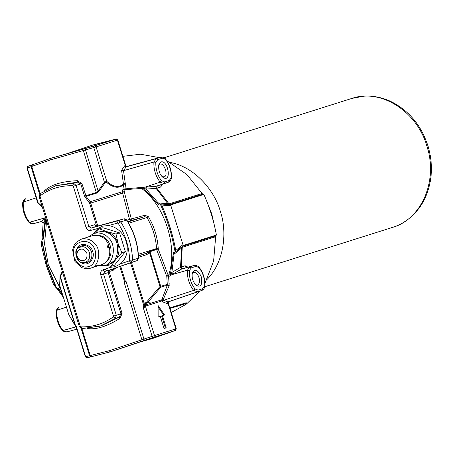 <?xml version="1.0" encoding="UTF-8"?>
<svg xmlns="http://www.w3.org/2000/svg" width="454" height="454" viewBox="0 0 454 454"><rect width="100%" height="100%" fill="white"/><g stroke="black" fill="none" stroke-linecap="round" stroke-linejoin="round"><path stroke-width="0.68" d="M158.633 165.602L160.114 164.115C164.172 162.47 168.854 175.993 163.99 176.895L161.976 176.481M161.005 161.936C168.468 159.791 172.009 184.199 162.623 177.111C159.547 174.262 158.281 170.131 158.821 164.717L161.005 161.936M157.771 159.655L155.841 162.39C155.557 169.206 157.453 175.335 161.533 180.771L164.66 181.912L169.268 180.454L171.192 177.718C171.481 170.903 169.586 164.774 165.5 159.337L162.379 158.202L157.771 159.655L156.238 158.645L160.932 157.163L162.975 157.203L165.426 158.758C169.79 164.507 171.799 170.999 171.453 178.235M165.5 159.337L165.426 158.758M171.192 177.718L171.459 178.235L170.29 180.947L168.621 182.133L163.962 183.603L160.16 182.185C155.654 176.22 153.571 169.495 153.912 162.004L156.238 158.645L126.116 166.879L123.516 170.67L153.912 162.004L155.841 162.39M161.533 180.771L160.16 182.185L145.098 187.144L156.119 186.282L156.267 188.359L146.063 189.08L143.804 188.285L157.419 203.403L158.168 202.893L160.319 204.181C167.225 219.503 172.151 235.427 175.108 251.953L175.76 250.472L182.951 244.655L183.717 245.336L182.417 246.374L215.735 235.842L216.405 235.007L183.717 245.336M128.295 166.09L160.841 157.192L162.379 158.202M169.268 180.454L168.57 182.15L161.193 184.664M44.492 190.793C50.865 184.733 61.84 181.362 77.413 180.686L81.896 183.569L86.107 196.372L96.469 193.16L98.762 191.582L105.232 182.661L106.429 182.196C113.012 187.888 118.715 188.756 123.539 184.801L121.587 170.284L123.516 170.67L125.452 184.721L124.946 188.87L145.098 187.144M170.352 162.492C195.328 167.038 214.98 191.401 220.338 211.394C227.108 230.717 224.855 261.368 207.251 279.244M207.12 202.246L211.819 214.112L214.623 226.41M215.491 236.347L215.514 237.97M200.833 191.514L202.439 193.909M143.685 301.95L151.392 303.068M216.405 235.007C213.857 220.973 209.669 207.444 203.84 194.426L202.819 194.108L169.495 204.635L169.694 205.662L161.692 205.038L160.926 204.521L160.761 203.982L167.963 204.561L167.878 203.755L168.814 203.977L202.041 193.472L186.934 174.586L166.873 160.722M146.313 187.213L146.063 189.08L158.168 202.893L167.878 203.755L156.085 188.376L155.836 186.373M157.419 203.403L158.696 204.527L159.541 203.891L160.761 203.982L159.524 203.863M159.428 203.511L158.696 204.527M160.926 204.521L160.319 204.181M175.108 251.953L174.058 254.229L171.862 272.428L181.254 266.975L185.124 265.755L187.962 267.151M182.003 245.421L182.417 246.374L181.191 247.299L181.577 248.015L174.058 254.229L173.156 254.229L170.443 274.352L171.862 272.428L173.122 273.836L170.863 275.345M180.8 246.46L181.191 247.299L175.584 251.862L175.414 251.329M174.631 252.662L175.584 251.862L174.625 252.634L173.576 252.583L174.75 253.003M173.576 252.583L173.156 254.229M203.84 194.426L171.152 204.754L170.908 205.753L169.694 205.662M170.908 205.753L182.951 244.655M168.116 205.486L167.963 204.561L171.152 204.754M202.819 194.108L202.041 193.472M62.238 293.556L59.037 289.26L58.804 289.607L56.699 288.313L47.244 265.051L41.904 240.524L41.445 245.501L41.717 241.329M57.425 288.648L57.874 288.103L59.037 289.26M58.379 289.147L57.97 288.806L58.379 289.147M62.561 294.589L57.919 288.772M58.021 288.835L57.874 288.103M92.883 144.996L111.338 140.252L91.804 145.337L109.794 140.819L104.04 142.851C97.071 145.121 69.241 153.253 51.512 158.071L27.989 166.323C27.705 166.022 27.359 166.624 26.956 168.133L37.54 202.325L42.33 207.081M38.198 203.239L37.96 202.575L42.131 206.445M38.034 202.45L27.268 168.025L28.069 166.306M105.232 182.661L104.403 182.179L106.769 181.35L96.106 146.903L50.127 159.995L27.268 168.025M106.429 182.196L106.769 181.35C113.233 187.162 118.812 188.041 123.505 183.983L125.304 183.314M98.762 191.582L98.121 191.038L104.403 182.179L93.371 146.25L85.08 148.611L98.121 191.038L96.31 192.468L83.343 150.58L82.594 149.326L50.428 158.412L50.127 159.995M99.891 265.221L102.252 264.444C108.222 261.816 110.64 256.147 109.499 247.441L108.063 247.901L107.309 246.653L107.433 245.869L108.875 245.415C106.105 238.214 100.902 234.883 93.274 235.427L90.891 236.142M107.995 247.907L109.499 247.441M108.784 247.663L108.16 245.642M98.796 235.609C109.272 235.467 115.759 253.207 106.838 261.056M88.439 236.909L93.893 233.407C99.869 232.221 104.687 233.691 108.341 237.817C116.865 244.309 113.795 264.71 104.091 265.675L95.204 265.181M93.893 233.407L98.206 232.039C104.187 230.853 109 232.323 112.66 236.455C121.184 242.947 118.114 263.343 108.404 264.313L108.313 264.341M95.726 232.828L99.358 228.85L106.906 231.665L116.003 233.997L118.131 243.616L121.803 252.742L115.611 259.784L110.958 266.333L105.833 265.125M108.234 264.364L109.414 264.069L115.611 259.784C118.999 255.182 119.845 249.796 118.131 243.616C116.099 237.493 112.354 233.509 106.906 231.665L98.036 232.096M110.958 266.333L114.504 265.215L125.349 251.624L122.449 242.249L119.55 232.879L102.899 227.726L99.358 228.85M116.003 233.997L119.55 232.879M121.803 252.742L125.349 251.624M118.636 260.04L121.649 256.26M123.59 245.943L121.303 238.554M113.892 231.126L109.21 229.679M102.621 226.115L98.183 228.379L93.603 233.498M93.382 233.577L97.968 228.447L102.576 226.132L108.631 225.536C126.768 228.634 133.567 252.974 120.355 263.916L115.367 266.64L110.18 267.383L102.848 269.88L104.602 271.554L103.557 274.097L116.298 315.258L115.452 318.362L100.062 326.171L82.095 328.605L80.891 326.852C92.815 327.169 103.614 323.85 113.29 316.903L113.5 316.126L100.76 274.965C100.221 272.502 100.919 270.805 102.848 269.88M97.968 228.447L90.647 230.45C88.524 230.768 86.992 229.758 86.044 227.426L94.659 224.719L96.237 225.303L96.396 226.217M96.458 226.291L91.141 228.067L118.057 220.712L120.747 221.915C128.136 233.566 132.074 246.272 132.551 260.046L131.007 262.548L112.864 268.887L136.836 260.709L138.368 258.207C137.897 244.434 133.964 231.722 126.564 220.077L123.874 218.873L96.957 226.228L94.659 224.719M124.742 219.066L124.345 218.794L124.742 219.066M126.638 219.912L126.246 219.64L126.638 219.912M138.515 258.292L138.351 258.746L138.515 258.292M128.732 223.237L146.954 217.483L144.758 216.637L127.705 221.512M137.426 260.051L137.261 260.511L137.426 260.051M86.044 227.426L73.298 186.265L80.761 183.921L77.396 182.122L55.677 185.743L73.644 183.308L76.096 185.397L88.836 226.557L91.141 228.067L90.647 230.45M96.685 226.268L89.671 203.409L84.535 196.117L80.761 183.921L81.896 183.569M85.187 197.399L86.107 196.372L90.193 201.763L90.709 203.08L122.625 193.109L122.58 191.639L90.193 201.763L89.342 202.768M168.933 276.401L168.525 275.447L170.443 274.352L170.857 275.345L168.684 276.543L166.493 275.72L156.63 249.541L156.562 248.928L158.225 248.957L158.23 248.361C157.464 237.039 154.195 226.484 148.43 216.7L144.877 215.213L131.325 218.976L131.132 220.417L129.521 219.435L131.325 218.976L124.504 192.763L122.625 193.109L129.521 219.435L126.927 220.264M97.99 225.95L97.587 225.286L96.543 225.61L96.237 225.303M77.413 180.686L77.396 182.122L73.644 183.308L72.685 185.743C60.762 185.425 49.968 188.739 40.292 195.685L40.083 196.463L80.279 326.324L80.891 326.852M41.904 240.524L42.818 238.906L45.105 220.077L43.124 223.05L41.984 240.353M42.642 239.474L42.914 238.271L43.3 238.435L45.911 218.663M42.29 239.86L42.999 240.041L42.699 239.349M42.999 240.041L43.3 238.435M41.757 241.057L46.893 265.159L55.78 287.303L56.699 288.313M53.487 284.397L54.361 285.611L53.487 284.397L46.155 265.352L41.445 245.501M54.191 285.328L56.273 287.955M41.473 245.024L41.45 244.695M46.007 218.317L45.105 220.077L43.919 218.646L44.396 218.062L29.51 222.295L33.312 223.714L41.365 221.512L43.919 218.646M28.761 222.176L28.733 222.148C24.363 216.393 22.354 209.901 22.7 202.671L23.262 202.109C22.921 209.6 25.004 216.331 29.51 222.295L28.761 222.176L31.184 223.697L33.312 223.714M41.314 221.524L43.124 223.05L41.989 240.336M36.161 197.859L23.262 202.109L25.538 198.773L23.869 199.953L22.706 202.626M44.396 218.062L45.496 217.318M44.577 218.056L45.479 219.197M41.433 221.495L41.927 221.49L43.102 223.101L41.927 221.49L41.354 221.518M117.524 140.104L96.106 146.903L94.574 145.893L93.371 146.25M125.452 184.721L123.539 184.801L122.58 191.639L124.498 192.031L125.066 189.63L123.148 189.227L124.946 188.87L125.066 189.63L143.804 188.285L143.589 187.235M124.504 192.763L124.498 192.031M144.877 215.213L144.758 216.637L127.971 221.944M138.464 255.789L146.5 253.247L149.809 251.062L156.562 248.928L156.573 248.554C155.818 237.442 152.606 227.085 146.954 217.483L148.43 216.7M116.003 267.815L112.768 270.397L112.45 269.018L136.824 260.709L131.007 262.548L129.259 260.874L129.64 260.25C129.18 246.942 125.378 234.656 118.233 223.396L117.563 223.09L108.631 225.536M82.095 328.605L101.14 325.83L119.203 317.176L120.963 313.788L108.217 272.621L109.493 270.005L112.45 269.018M204.765 283.818L213.618 261.01L215.735 235.842M186.753 303.777L199.794 291.145M159.241 157.623L140.468 154.212L122.892 156.341M182.508 246.34L181.577 248.015L180.527 267.338L181.452 269.137L173.122 273.836M164.036 328.531L160.268 316.359L158.134 317.034L158.106 305.548L164.564 315.002L162.424 315.678L166.198 327.85L164.036 328.531L165.392 328.1L161.624 315.922L163.763 315.246L158.111 306.972M158.134 317.028L160.268 316.359M166.198 327.85L165.392 328.1M162.424 315.678L161.624 315.922M163.763 315.246L164.564 315.002M141.398 187.445L141.603 188.461C165.182 205.702 178.269 247.975 168.525 275.447L169.194 285.623L167.333 285.152L161.84 299.765L145.683 304.872L160.71 287.24L167.333 285.152L166.749 276.066M124.141 282.377L126.195 281.735L124.141 282.377L141.903 339.774L143.946 339.081L126.195 281.735M138.47 255.903L146.5 253.247L146.534 254.717L150.263 252.537L160.71 286.292L159.978 286.519L145.087 303.857L145.683 304.872L144.86 305.69L143.708 305.315L144.491 304.549L131.484 262.537M137.647 342.685L151.681 338.78C169.995 332.481 173.871 330.989 163.304 334.309L110.311 351.856L152.623 337.668L152.124 336.346L154.513 335.585L145.405 306.161L143.447 308.317L143.708 305.315L130.559 262.849M75.79 326.5L76.278 326.364L76.374 327.255L75.205 325.705L76.164 327.101L85.369 356.827C86.635 357.86 87.259 358.166 87.225 357.746L110.294 351.861L109.17 350.732L141.903 339.774L141.994 341.221M75.818 326.471L68.741 314.526L59.65 285.146L60.019 276.39L59.65 285.146L68.741 314.526M112.768 270.397L109.902 271.356L109.352 272.269L122.092 313.43L120.021 318.345C106.786 326.574 95.817 329.939 87.1 328.446M87.225 357.746L85.778 356.685L109.17 350.732M152.623 337.668L175.199 330.535L151.681 338.78M169.155 332.583L163.304 334.309M153.815 337.277L154.513 335.585L175.942 328.821M144.86 305.69L143.447 308.317L152.124 336.346L143.946 339.081L144.446 340.404M145.195 305.281L144.491 304.549L144.809 304.14L145.473 305.037L145.405 306.161L161.703 301.008L161.84 299.765L163.168 299.697L161.703 301.008L162.265 301.7L163.644 300.293L193.659 290.407C189.153 284.442 187.071 277.717 187.411 270.221L189.738 266.867L194.431 265.38L196.474 265.425L198.926 266.975C203.29 272.729 205.299 279.221 204.953 286.451L203.789 289.17L202.121 290.35L197.462 291.826L193.659 290.407L195.033 288.994L198.16 290.129L202.768 288.676L204.692 285.941C204.981 279.119 203.086 272.996 199 267.554L195.878 266.419L193.574 267.145L191.27 267.877L189.341 270.607C189.057 277.428 190.952 283.557 195.033 288.994M145.087 303.857L144.809 304.14M169.336 283.812L160.71 286.292L160.71 287.24L159.978 286.519L149.372 251.947L148.407 252.299M169.194 285.623L163.168 299.697L163.644 300.293L167.912 301.904L197.462 291.826L198.16 290.129M192.133 273.824L193.569 272.343C195.963 272.275 197.768 274.04 198.983 277.644C200.021 281.327 199.522 283.818 197.49 285.118L195.475 284.698M201.338 276.912C202.546 284.862 200.81 287.666 196.122 285.333C192.871 281.798 191.599 277.666 192.32 272.933C194.868 268.382 197.87 269.71 201.338 276.912M199 267.554L198.926 266.975M204.692 285.941L204.958 286.451M189.341 270.607L187.411 270.221L172.157 274.574M186.895 267.446L181.452 269.137M202.768 288.676L202.07 290.367L170.04 301.297M172.015 274.562L171.175 273.399M191.27 267.877L189.738 266.867L181.742 269.052L180.686 267.241M170.704 301.07L168.633 301.933M171.226 312.477L186.089 304.339L186.571 303.295L186.208 302.744L187.042 303.278L169.983 308.465M169.66 307.971L186.208 302.744M76.034 326.812L63.01 330.512L62.232 330.364C57.862 324.616 55.853 318.123 56.2 310.888L56.761 310.332C56.421 317.823 58.504 324.548 63.01 330.512L66.812 331.931L76.817 329.195L66.812 331.931M66.443 307.137L56.761 310.332L59.037 306.989L57.369 308.175L56.205 310.842M120.021 318.345L119.203 317.176L115.452 318.362L113.29 316.903M109.902 271.356L109.493 270.005L104.602 271.554L107.042 270.72L105.294 269.052M115.367 268.666L114.771 267.809M168.309 275.572L158.219 248.957L149.417 251.862L149.184 251.544M150.263 252.537L149.809 251.062M162.299 184.29L160.761 187.031L156.267 188.359M126.626 166.414L128.947 165.909M144.979 187.235L144.945 188.665M111.207 140.28L116.065 139.089M91.804 145.337L65.546 154.167M113.352 270.175L112.961 268.836M164.66 181.912L163.962 183.603L156.119 186.282L161.085 184.704L160.761 187.031M126.984 166.533L126.116 166.879L124.583 165.875L125.4 165.545M127.483 166.141L128.073 166.153L127.018 166.482M427.935 145.779L426.896 146.114C416.925 111.202 380.838 88.275 351.827 98.433L363.802 96.186C372.882 95.629 381.746 97.326 390.389 101.27C408.583 110.174 421.102 125.009 427.935 145.779C433.422 164.348 432.412 181.878 424.904 198.37C421.414 205.662 416.766 211.87 410.955 216.984C405.496 221.756 399.367 225.218 392.568 227.38L392.574 227.38C421.874 219.078 438.269 180.232 426.896 146.114M94.194 233.311L94.109 232.437M161.698 205.038C168.162 219.64 172.849 234.78 175.76 250.466M169.592 204.606L156.891 188.257L157.215 185.924M63.424 297.381L56.886 288.426L63.412 297.353M96.469 193.16L96.31 192.468L84.535 196.117M86.913 253.4C84.518 248.803 81.55 247.884 78.003 250.642C75.909 254.949 76.947 258.292 81.107 260.675C85.602 260.971 87.531 258.547 86.913 253.4M89.534 252.589C90.528 259.115 88.11 262.469 82.282 262.65C77.509 264.114 73.139 249.819 77.782 248.412C82.69 245.2 86.606 246.59 89.534 252.589M82.282 262.65L83.712 262.945C90.096 262.747 92.747 259.069 91.663 251.925C88.451 245.353 84.16 243.832 78.786 247.351L77.782 248.412M92.644 251.618C95.55 257.605 88.615 266.299 83.207 263.445C77.452 262.843 73.741 250.858 78.162 247.135C81.016 241.749 91.657 245.041 92.644 251.618M88.502 266.441C95.959 265.783 98.404 250.092 91.833 245.092C86.981 237.93 73.644 242.027 73.679 250.665C71.074 258.485 81.97 270.079 88.502 266.441M81.238 239.184C86.612 238.117 90.948 239.445 94.239 243.157C101.906 248.996 99.142 267.349 90.408 268.218L86.981 268.757L82.095 267.786L74.938 261.504L72.606 249.865L74.235 245.069L76.272 242.294L81.238 239.184L90.516 236.256M73.298 186.265L72.685 185.743M40.292 195.685L40.287 193.546L55.677 185.743L40.287 193.546M123.914 218.862L118.057 220.712L117.563 223.09M126.564 220.077L120.747 221.915L118.233 223.396M138.362 254.308L156.573 248.554L158.23 248.361M136.847 260.704L138.566 258.076C138.095 244.348 134.174 231.676 126.797 220.065L123.891 218.868L96.974 226.228M129.64 260.25L132.551 260.046L138.368 258.207M120.355 263.916L129.259 260.874M100.76 274.965L109.352 272.269M113.5 316.126L122.092 313.43M80.279 326.324L79.643 326.511M40.083 196.463L39.441 196.65M97.587 225.286L90.709 203.08L89.671 203.409M41.507 244.354L41.484 244.014M47.244 265.051L48.277 264.739L44.537 243.957L46.586 220.837M39.572 194.17L31.059 166.68L31.808 164.961L27.989 166.323M50.422 158.418L32.529 164.7L31.723 166.425L40.139 193.614M126.853 166.652L125.315 165.642L117.433 140.161L115.895 139.157L94.574 145.893M121.587 170.284L124.583 165.875M61.284 290.469L48.277 264.739M215.451 236.795L182.23 247.299L181.254 266.975L182.843 268.717M124.697 282.201L119.839 266.509M120.69 266.22L125.554 281.934M68.968 314.962L75.37 326.074M60.093 276.878L75.205 325.705M62.476 272.162L60.32 276.582L75.574 325.87L76.278 326.364L85.687 356.742M81.936 328.634L90.289 355.618L92.009 356.566L110.311 351.856M87.27 357.735L91.18 356.759L89.597 355.771L81.153 328.497M91.135 356.77L91.873 356.6M168.071 303.38L175.84 328.844L175.142 330.54M171.402 331.885L170.732 332.129M170.608 332.18L152.771 338.434M167.22 303.601L167.912 301.904L168.65 301.672L167.952 303.368L167.22 303.601L162.265 301.7M195.878 266.419L194.34 265.408L186.713 267.497L185.124 265.755M168.962 301.643L169.921 301.337L169.438 301.677M138.544 257.356L146.534 254.717M168.037 275.005L166.493 275.72M112.03 140.093L111.412 140.241M126.938 166.544L125.724 165.489L117.841 140.019C116.576 138.986 115.957 138.68 115.986 139.106L112.127 140.07M85.08 148.611L82.594 149.326M128.176 166.119L160.932 157.163M161.142 184.687L168.621 182.133M351.822 98.433L164.155 157.742M392.574 227.38L204.913 286.69M57.976 288.806L57.391 288.648M42.37 207.206L40.412 205.395M38.147 203.199L40.406 205.39M90.318 268.246L99.693 265.284M104.091 265.675L108.404 264.313M81.902 328.634L79.331 326.613L39.129 196.752L40.122 193.631M42.676 239.406L42.307 239.848M33.221 223.737L41.359 221.518M56.08 287.74L54.361 285.611M62.255 271.458L60.019 276.39M59.576 284.658L59.639 285.152M171.43 331.874L175.221 330.529C175.505 330.824 175.851 330.223 176.254 328.713L168.372 303.249L169.143 301.541L168.792 301.672M186.81 267.468L194.431 265.38M169.978 301.32L202.121 290.35M62.26 330.399L64.684 331.919L66.721 331.959M32.529 164.7L31.78 164.972"/></g></svg>

